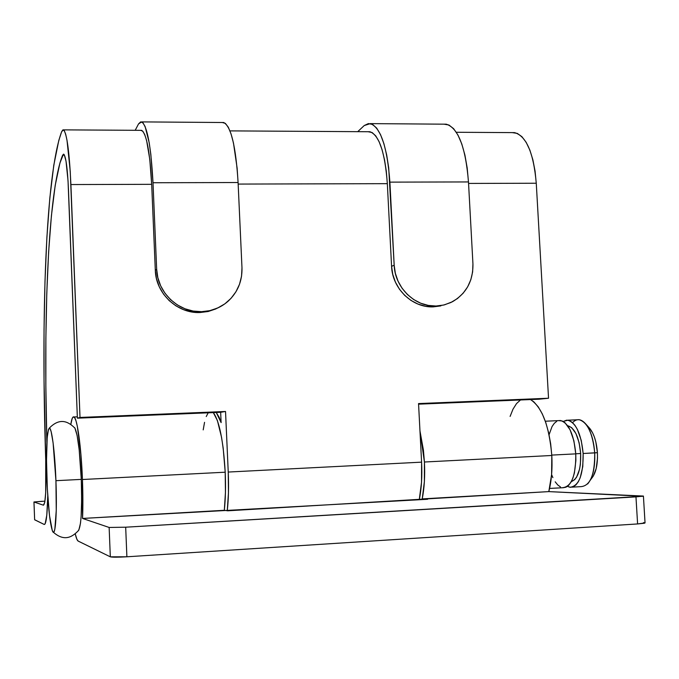 <?xml version="1.0" encoding="UTF-8"?>
<svg xmlns="http://www.w3.org/2000/svg" width="679" height="679" viewBox="0 0 679 679"><rect width="100%" height="100%" fill="white"/><g stroke="black" fill="none" stroke-linecap="round" stroke-linejoin="round"><path stroke-width="1.02" d="M567.703 425.767L571.659 427.634L575.928 433.558L579.111 442.657L580.672 453.53C580.978 469.63 577.854 478.992 571.302 481.606L574.672 479.68L576.615 477.116L579.526 469.342L580.375 464.428L580.672 453.53L575.767 453.776L580.672 453.53C579.068 437.259 574.807 428.008 567.89 425.784L567.72 425.792M567.805 420.208L563.214 421.447L566.651 420.174L569.469 420.641L572.278 422.38L574.96 425.36L577.413 429.468L581.249 440.408L583.151 453.496L594.702 452.901C592.742 433.406 587.556 422.338 579.136 419.698L567.805 420.208C576.089 422.856 581.207 433.949 583.151 453.496C583.346 474.927 578.966 486.181 570.004 487.259L567.389 486.385L570.53 487.301L573.297 486.758L575.894 484.925L578.236 481.869L580.214 477.685L582.777 466.626L583.151 453.496L597.41 452.672C596.612 442.046 594.091 434.008 589.856 428.542L585.646 423.874C590.713 430.41 593.735 440.085 594.702 452.901C595.237 467.398 592.877 477.761 587.624 483.974M572.567 422.644C576.7 418.306 581.063 418.722 585.646 423.874M78.823 530.155L80.512 523.085L81.107 516.787L81.658 499.82L81.293 479.391L55.933 480.69C57.197 512.034 55.466 537.344 52.699 531.547C50.051 524.621 48.116 507.272 46.902 479.518C45.994 449.727 46.758 432.633 49.194 428.245C51.536 426.132 54.872 451.255 55.933 480.69L81.293 479.391C79.944 451.238 77.771 434.042 74.766 427.795M551.781 455.091L575.775 453.869C573.84 434.305 568.773 423.187 560.565 420.53L558.545 420.624L562.212 420.963L564.996 422.711L570.088 429.807L573.891 440.764L575.775 453.869L551.781 455.091M562.772 487.675C571.642 486.597 575.97 475.334 575.775 453.869L575.877 460.574L574.4 472.932L572.881 478.092L570.92 482.277L568.603 485.341L566.023 487.174L563.29 487.717L549.574 488.422M78.272 530.706C81.157 526.87 82.167 509.768 81.293 479.391L79.18 449.736L77.092 435.341L74.851 427.923M55.933 480.69L56.255 510.336L54.863 529.06L54.099 531.623L53.242 532.166L52.317 530.715L49.508 515.624L47.36 489.347L46.503 460.286L47.207 437.403L48.481 429.417L49.304 428.203L50.212 428.975L51.171 431.742L53.106 442.903L55.933 480.69M593.234 476.2L596.221 468.442L597.495 458.215L597.41 452.672L595.814 441.834L594.371 436.979L592.572 432.769L589.049 427.651M590.238 480.282L591.494 478.5C595.89 473.297 597.86 464.691 597.41 452.672L594.702 452.901C594.889 474.29 590.433 485.527 581.334 486.614L572.185 487.14M551.603 474.579L552.876 477.617M555.193 481.81L557.765 484.967L560.498 486.962M556.738 421.32L554.242 423.382L552.035 426.59L549.065 434.713M218.74 307.511L208.3 311.483L199.923 312.535L201.519 311.686C178.713 312.756 157.155 292.488 156.662 269.257L155.313 270.352C155.797 293.455 177.236 313.605 199.923 312.535L201.519 311.686C211.67 311.313 220.531 307.833 228.085 301.247C237.675 292.284 242.31 281.14 241.979 267.815L238.091 182.524L153.004 182.744L150.848 154.456L149.202 142.751L145.145 126.608L142.921 122.755L140.689 121.872L138.541 123.909L135.206 130.3L138.541 123.909L141.69 121.897C147.241 125.844 151.01 146.121 153.004 182.744L156.662 269.257L157.851 277.711L160.66 285.808L164.972 293.235L170.624 299.702L177.38 304.947L184.985 308.784L193.142 311.058L201.519 311.686L209.803 310.659L217.67 308.011L224.834 303.861L231.004 298.37L235.961 291.749L239.517 284.255L241.546 276.175L241.979 267.815L238.091 182.524L153.004 182.744L156.662 269.257L155.313 270.352L151.68 184.323L70.905 184.552L80.012 417.449L225.53 411.482L228.237 472.049L421.591 462.153L421.523 482.234L419.266 499.752C421.498 488.829 422.27 476.293 421.591 462.153L418.544 403.572L548.539 398.242L536.266 183.237C533.601 152.877 526.369 136.004 514.572 132.626L512.212 132.609L517.296 133.398L521.905 136.674L526.166 142.318L529.883 150.152L532.888 159.862L535.052 171.049L536.266 183.237L468.561 183.432L536.266 183.237L548.539 398.242L418.544 403.572L421.591 462.153L228.237 472.049L225.53 411.482L80.012 417.449L70.243 171.354L67.009 140.29L65.676 134.204L64.31 130.682L62.96 129.825L61.696 131.59L58.801 140.443L53.785 165.26L49.822 198.073L46.893 237.311L44.984 281.564L44.042 329.621L44.042 380.427L45.722 459.785C46.418 488.362 45.663 503.495 43.439 505.201L44.78 502.248L45.688 492.699L45.722 459.785C40.986 318.434 45.493 174.571 61.696 131.59L63.529 129.867C66.898 133.449 69.36 151.672 70.905 184.552L151.68 184.323C149.923 151.884 146.579 133.89 141.648 130.343L140.672 130.334L142.785 131.157L144.754 134.629L146.63 140.646L149.779 159.353L151.68 184.323L155.313 270.352L156.493 278.755L159.285 286.81L163.571 294.194L169.19 300.619L175.912 305.839L183.474 309.649L191.588 311.916L199.923 312.535L208.164 311.508L215.99 308.877M444.329 304.879L433.219 306.874L436.02 306.025C414.971 307.027 394.864 287.557 394.176 265.234L388.711 167.959L386.682 154.956L383.915 143.702L380.546 134.663L376.718 128.17L372.618 124.452L368.408 123.586L364.258 125.53L357.723 131.667L364.258 125.53L370.31 123.62C380.724 127.457 387.259 146.961 389.899 182.133L468.476 181.938L472.94 263.902C473.195 280.911 466.354 293.523 452.409 301.756L444.482 304.837L433.219 306.874C412.272 307.876 392.267 288.507 391.579 266.312L394.176 265.234L389.899 182.133L468.476 181.938L472.94 263.902L472.626 271.94L470.836 279.706L467.627 286.903L463.112 293.26L457.468 298.531L450.898 302.511L443.659 305.041L436.02 306.025L428.279 305.414L420.725 303.224L413.664 299.532L407.375 294.482L402.095 288.269L398.03 281.14L395.356 273.357L394.176 265.234L391.579 266.312L387.336 183.661L238.159 184.077L387.336 183.661C385.01 152.486 379.221 135.18 369.97 131.743L368.12 131.726L372.1 132.524L375.733 135.876L379.103 141.673L382.073 149.703L384.509 159.658L386.292 171.142L387.336 183.661L391.579 266.312L392.759 274.392L395.416 282.124L399.456 289.22L404.709 295.399L410.973 300.424L418.001 304.09L425.512 306.263L433.219 306.874L440.815 305.898M34.637 519.724L44.16 524.443C46.087 524.85 47.284 515.353 47.759 495.967L46.8 515.098L45.17 523.747L44.16 524.443L34.637 519.783L33.975 501.993L43.439 505.201L33.975 501.993L44.958 501.136M548.539 398.242L539.075 399.21L418.57 404.166L539.075 399.21L548.539 398.242M80.012 417.449L77.381 418.179L68.036 180.758L66.016 161.118L64.318 154.837L63.461 154.158L59.93 162.968L55.203 185.375L51.434 215.506L48.633 251.884L46.792 293.184L45.875 338.252L45.849 386.054L46.868 442.394C43.354 315.514 48.124 190.561 62.646 155.151L63.758 154.209C65.914 156.586 67.476 168.188 68.443 189.025L77.381 418.179L220.658 412.297L221.116 422.618L220.658 412.297L77.381 418.179L80.012 417.449M228.237 472.049C228.857 486.622 228.526 499.523 227.261 510.744L228.458 492.793L228.237 472.049M216.245 412.476L221.116 422.618L219.147 417.288L216.245 412.476M64.48 155.16L62.646 155.151L64.48 155.16M468.476 181.938C465.633 147.233 458.24 127.992 446.29 124.189L443.93 124.172L448.938 125.012L453.631 128.687L457.986 135.096L461.813 144.024L464.928 155.126L467.186 167.951L468.476 181.938M238.091 182.524C235.859 146.418 231.072 126.421 223.722 122.517L222.279 122.509L225.352 123.366L228.271 127.168L231.021 133.814L233.483 143.091L237.107 167.976L238.091 182.524M225.53 411.482L220.658 412.297L225.53 411.482M33.95 501.976L34.637 519.783L33.95 501.976L42.208 501.28M643.42 496.094L645.042 522.923L637.598 523.942L635.968 496.884L643.412 496.06L548.81 491.604L227.677 510.803L224.325 510.285L82.549 518.442L109.141 527.456L82.549 518.442L82.439 479.51L225.207 472.202L82.439 479.51L80.945 454.777L77.355 426.463L76.006 420.912L74.656 417.687L73.383 416.855L72.212 418.391L70.837 424.307C71.685 418.731 72.738 416.278 73.994 416.957C77.219 418.23 81.225 446.926 82.439 479.51C82.991 494.134 83.025 507.111 82.549 518.442L427.566 499.277L422.228 498.895L424.383 481.581L424.426 462.009L423.416 450.109L419.962 430.885L424.426 462.009L551.806 455.49C549.201 425.852 542.105 407.205 530.511 399.566L533.889 401.9L538.26 406.899L542.292 413.893L545.797 422.618L548.632 432.744L550.669 443.862L551.806 455.49L424.426 462.009C425.096 475.809 424.358 488.099 422.228 498.895L548.81 491.604C551.509 481.021 552.511 468.977 551.806 455.49L551.594 474.638L548.81 491.604L642.784 496.281L125.683 527.201L109.141 527.456L110.321 556.831L78.068 541.027C77.143 540.348 76.201 537.98 75.259 533.923L76.905 539.304L78.204 541.112L110.321 556.831L126.888 556.788L125.683 527.201L635.968 496.884L637.598 523.942L126.888 556.788L637.598 523.942L644.413 523.229L644.999 522.889L643.497 522.626M225.207 472.202C223.34 440.798 219.368 420.929 213.308 412.594L217.399 420.522L221.541 437.301L223.179 448.081L225.207 472.202C225.81 486.487 225.513 499.175 224.325 510.285L225.445 492.445L225.207 472.202M510.107 416.414L513.001 409.174L516.507 403.615L520.487 399.973M208.198 412.807L206.238 416.558M204.549 422.33L203.199 429.883M126.888 556.788L125.683 527.201L109.141 527.456L110.321 556.831C112.324 557.323 117.849 557.306 126.888 556.788M75.038 428.254C69.258 422.465 60.516 416.465 49.168 428.262M545.313 421.218L560.565 420.53M78.399 530.639C73.162 536.071 65.023 542.546 53.327 532.209M63.529 129.867L141.648 130.343M369.97 131.743L229.969 130.886M514.572 132.626L456.339 132.269M446.29 124.189L370.318 123.62M223.722 122.517L141.69 121.897M73.994 416.957L77.33 416.821"/></g></svg>
